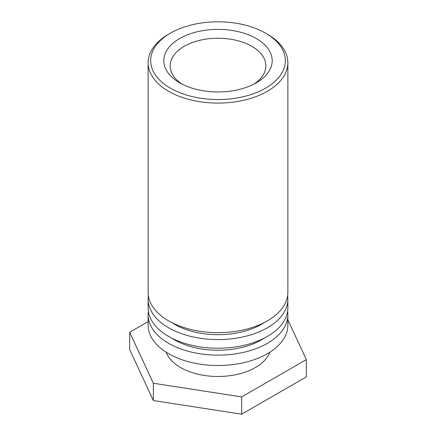 <?xml version="1.0" encoding="UTF-8"?>
<svg xmlns="http://www.w3.org/2000/svg" width="436" height="436" viewBox="0 0 436 436"><rect width="100%" height="100%" fill="white"/><g stroke="black" fill="none" stroke-linecap="round" stroke-linejoin="round"><path stroke-width="0.65" d="M170.389 88.159A67.329 38.875 180 0 1 170.389 33.185A67.329 38.875 180 0 1 265.611 33.185A67.329 38.875 180 0 1 265.611 88.159A67.329 38.875 180 0 1 170.389 88.159M170.389 33.185L168.596 34.221A69.869 40.341 0 0 0 148.131 62.746A69.869 40.341 0 0 0 168.596 91.271A69.869 40.341 0 0 0 244.738 100.018A69.869 40.341 0 0 0 287.869 62.746A69.869 40.341 0 0 0 267.404 34.221L265.611 33.185M179.67 82.802A54.2 31.294 0 0 0 256.33 82.802A54.2 31.294 0 0 0 256.324 38.542A54.2 31.294 0 0 0 179.676 38.542A54.2 31.294 0 0 0 179.67 82.802L179.67 82.802M148.131 62.746L148.131 292.327A69.869 40.341 0 0 0 218 332.668A69.869 40.341 0 0 0 287.869 292.327L287.869 62.746M182.057 84.099A47.851 27.626 180 0 1 170.149 65.858A47.851 27.626 180 0 1 199.688 40.335A47.851 27.626 180 0 1 251.834 46.325A47.851 27.626 180 0 1 265.851 65.858A47.851 27.626 180 0 1 253.943 84.099M264.221 322.58A61.4 35.452 180 0 1 171.779 322.58M287.613 295.788A69.869 40.341 180 0 1 287.869 299.243A69.869 40.341 180 0 1 218 339.584A69.869 40.341 180 0 1 148.131 299.243A69.869 40.341 180 0 1 148.387 295.788M148.131 299.243L148.131 307.887A69.869 40.341 0 0 0 218 348.228A69.869 40.341 0 0 0 287.869 307.887L287.869 299.243M264.221 338.14A61.4 35.452 180 0 1 171.779 338.14M287.613 311.342A69.869 40.341 180 0 1 287.869 314.803A69.869 40.341 180 0 1 218 355.144A69.869 40.341 180 0 1 148.131 314.803A69.869 40.341 180 0 1 148.387 311.342M148.131 314.803L148.131 325.174A69.869 40.341 0 0 0 218 365.515A69.869 40.341 0 0 0 287.869 325.174L287.869 314.803M269.78 352.261A52.93 30.558 180 0 1 218 376.481A52.93 30.558 180 0 1 166.22 352.261M287.869 319.828L306.323 359.586L241.664 396.913L153.347 383.249L129.677 332.259L148.131 321.605M129.677 332.259L129.677 349.547L153.347 400.537L241.664 414.2L241.664 396.913M241.664 414.2L306.323 376.873L306.323 359.586M153.347 400.537L153.347 383.249"/></g></svg>
